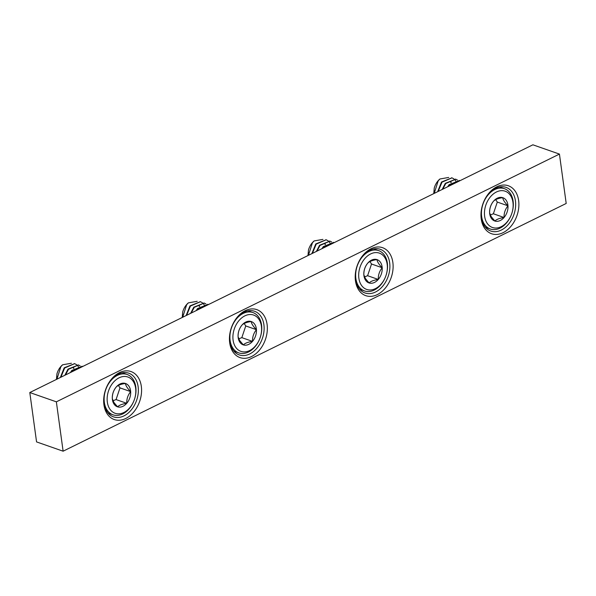 <?xml version="1.0" encoding="UTF-8"?>
<svg xmlns="http://www.w3.org/2000/svg" width="596" height="596" viewBox="0 0 596 596"><rect width="100%" height="100%" fill="white"/><g stroke="black" fill="none" stroke-linecap="round" stroke-linejoin="round"><path stroke-width="0.89" d="M518.632 200.532A25.412 18.014 -70.7 0 1 503.076 232.678A25.412 18.014 -70.7 0 1 481.233 218.948A25.412 18.014 -70.7 0 1 496.796 186.809A25.412 18.014 -70.7 0 1 518.632 200.532M481.397 217.592A23.132 16.397 109.3 0 0 490.784 231.047A23.132 16.397 109.3 0 0 508.716 223.977A23.132 16.397 109.3 0 0 515.436 200.83A23.132 16.397 109.3 0 0 506.049 187.375A23.132 16.397 109.3 0 0 488.117 194.445A23.132 16.397 109.3 0 0 481.397 217.592M392.861 262.471A25.412 18.014 -70.7 0 1 377.305 294.61A25.412 18.014 -70.7 0 1 355.469 280.88A25.412 18.014 -70.7 0 1 371.025 248.741A25.412 18.014 -70.7 0 1 392.861 262.471M355.626 279.524A23.132 16.397 109.3 0 0 365.013 292.979A23.132 16.397 109.3 0 0 382.945 285.909A23.132 16.397 109.3 0 0 389.665 262.762A23.132 16.397 109.3 0 0 380.278 249.307A23.132 16.397 109.3 0 0 362.346 256.377A23.132 16.397 109.3 0 0 355.626 279.524M267.09 324.403A25.412 18.014 -70.7 0 1 251.534 356.542A25.412 18.014 -70.7 0 1 229.698 342.819A25.412 18.014 -70.7 0 1 245.254 310.672A25.412 18.014 -70.7 0 1 267.09 324.403M229.855 341.463A23.132 16.397 109.3 0 0 239.242 354.918A23.132 16.397 109.3 0 0 257.174 347.848A23.132 16.397 109.3 0 0 263.894 324.701A23.132 16.397 109.3 0 0 254.514 311.246A23.132 16.397 109.3 0 0 236.575 318.316A23.132 16.397 109.3 0 0 229.855 341.463M141.319 386.335A25.412 18.014 -70.7 0 1 125.763 418.481A25.412 18.014 -70.7 0 1 103.927 404.751A25.412 18.014 -70.7 0 1 119.483 372.612A25.412 18.014 -70.7 0 1 141.319 386.335M104.084 403.395A23.132 16.397 109.3 0 0 113.471 416.85A23.132 16.397 109.3 0 0 131.403 409.78A23.132 16.397 109.3 0 0 138.123 386.633A23.132 16.397 109.3 0 0 128.743 373.178A23.132 16.397 109.3 0 0 110.804 380.248A23.132 16.397 109.3 0 0 104.084 403.395M63.116 451.194L566.2 203.46L559.435 154.088L532.884 144.806L29.8 392.541L36.565 441.912L63.116 451.194L56.359 401.831L29.8 392.541M559.435 154.088L56.359 401.831M487.014 223.053A19.228 13.633 109.3 0 0 506.987 222.062A19.228 13.633 109.3 0 0 510.578 195.637A19.228 13.633 109.3 0 0 490.605 196.62A19.228 13.633 109.3 0 0 487.014 223.053M510.467 193.611A21.367 15.146 -70.7 0 1 509.453 218.725A21.367 15.146 -70.7 0 1 490.322 229.013A21.367 15.146 -70.7 0 1 484.28 224.074A21.367 15.146 -70.7 0 1 485.293 198.967A21.367 15.146 -70.7 0 1 504.425 188.679A21.367 15.146 -70.7 0 1 510.467 193.611M491.238 218.136A12.337 8.746 109.3 0 0 494.874 221.041A12.337 8.746 109.3 0 0 504.052 217.503A12.337 8.746 109.3 0 0 507.971 205.806A12.337 8.746 109.3 0 0 502.711 197.649A12.337 8.746 109.3 0 0 493.54 201.18A12.337 8.746 109.3 0 0 489.621 212.876A12.337 8.746 109.3 0 0 491.238 218.136M491.149 216.571L494.874 221.041C496.475 219.373 499.53 218.188 504.052 217.503C503.911 213.137 505.214 209.241 507.971 205.806C504.782 202.588 503.031 199.869 502.711 197.649C498.249 198.312 495.194 199.489 493.54 201.18C490.813 204.547 489.51 208.444 489.621 212.876L491.149 216.571M434.588 190.884L434.745 193.134M451.016 182.637L450.457 181.899M451.239 182.443L450.732 181.862M460 180.692L449.578 184.827L448.505 186.354M459.464 180.506L449.101 184.663L447.693 186.757M457.482 180.066L455.739 179.202L445.778 183.501L442.783 189.17M455.664 179.18L445.309 183.337L442.165 189.476M455.828 181.117L455.456 180.536M455.277 180.29L453.899 178.897M453.69 178.74L451.947 177.876L441.986 182.175L438.164 191.443M451.872 177.854L441.509 182.011L437.643 191.703M433.761 193.618L434.238 188.09A14.244 10.095 -70.7 0 1 439.923 178.994L438.194 180.849L434.216 193.395M439.923 178.994L448.728 177.444M490.27 214.97L493.376 213.77L497.295 202.074L495.716 199.623M493.376 213.77L504.052 217.503M497.295 202.074L507.971 205.806M361.243 284.985A19.228 13.633 109.3 0 0 381.216 284.001A19.228 13.633 109.3 0 0 384.807 257.569A19.228 13.633 109.3 0 0 364.834 258.56A19.228 13.633 109.3 0 0 361.243 284.985M384.696 255.55A21.367 15.146 -70.7 0 1 383.682 280.664A21.367 15.146 -70.7 0 1 364.551 290.952A21.367 15.146 -70.7 0 1 358.509 286.013A21.367 15.146 -70.7 0 1 359.522 260.899A21.367 15.146 -70.7 0 1 378.654 250.611A21.367 15.146 -70.7 0 1 384.696 255.55M365.467 280.068A12.337 8.746 109.3 0 0 369.11 282.973A12.337 8.746 109.3 0 0 378.281 279.442A12.337 8.746 109.3 0 0 382.2 267.746A12.337 8.746 109.3 0 0 376.948 259.58A12.337 8.746 109.3 0 0 367.769 263.119A12.337 8.746 109.3 0 0 363.851 274.816A12.337 8.746 109.3 0 0 365.467 280.068M365.378 278.511L369.11 282.973C370.705 281.305 373.759 280.127 378.281 279.442C378.14 275.069 379.443 271.173 382.2 267.746C379.011 264.52 377.261 261.8 376.948 259.58C372.478 260.251 369.423 261.428 367.769 263.119C365.043 266.479 363.739 270.375 363.851 274.816L365.378 278.511M308.817 252.823L308.974 255.066M325.245 244.569L324.686 243.831M325.476 244.382L324.969 243.794M334.229 242.632L323.807 246.766L322.734 248.294M333.693 242.438L323.33 246.602L321.922 248.688M331.711 242.006L329.968 241.134L320.007 245.44L317.012 251.11M329.893 241.112L319.538 245.269L316.394 251.415M330.057 243.049L329.685 242.468M329.506 242.222L328.128 240.836M327.919 240.68L326.176 239.808L316.215 244.114L312.393 253.382M326.101 239.786L315.746 243.943L311.872 253.643M307.99 255.55L308.467 250.022A14.244 10.095 -70.7 0 1 314.152 240.926L312.423 242.788L308.445 255.326M314.152 240.926L322.957 239.383M364.499 276.909L367.605 275.71L371.524 264.013L369.945 261.555M367.605 275.71L378.281 279.442M371.524 264.013L382.2 267.746M235.472 346.924A19.228 13.633 109.3 0 0 255.446 345.933A19.228 13.633 109.3 0 0 259.036 319.501A19.228 13.633 109.3 0 0 239.063 320.492A19.228 13.633 109.3 0 0 235.472 346.924M258.925 317.482A21.367 15.146 -70.7 0 1 257.912 342.596A21.367 15.146 -70.7 0 1 238.78 352.884A21.367 15.146 -70.7 0 1 232.745 347.945A21.367 15.146 -70.7 0 1 233.751 322.831A21.367 15.146 -70.7 0 1 252.883 312.542A21.367 15.146 -70.7 0 1 258.925 317.482M239.696 342.007A12.337 8.746 109.3 0 0 243.339 344.905A12.337 8.746 109.3 0 0 252.51 341.374A12.337 8.746 109.3 0 0 256.429 329.677A12.337 8.746 109.3 0 0 251.177 321.52A12.337 8.746 109.3 0 0 242.006 325.051A12.337 8.746 109.3 0 0 238.087 336.747A12.337 8.746 109.3 0 0 239.696 342.007M239.607 340.443L243.339 344.905C244.934 343.236 247.988 342.059 252.51 341.374C252.369 337.008 253.672 333.104 256.429 329.677C253.24 326.459 251.49 323.732 251.177 321.52C246.707 322.183 243.652 323.36 242.006 325.051C239.272 328.411 237.968 332.315 238.087 336.747L239.607 340.443M183.046 314.755L183.203 316.998M199.481 306.508L198.915 305.77M199.705 306.314L199.198 305.733M208.458 304.563L198.036 308.698L196.963 310.225M207.922 304.377L197.559 308.534L196.151 310.628M205.94 303.938L204.197 303.066L194.244 307.372L191.242 313.042M204.13 303.044L193.767 307.208L190.623 313.347M204.294 304.981L203.914 304.407M203.735 304.161L202.357 302.768M202.148 302.612L200.405 301.74L190.444 306.046L186.63 315.314M200.33 301.718L189.975 305.882L186.101 315.575M182.22 317.482L182.696 311.961A14.244 10.095 -70.7 0 1 188.381 302.857L186.652 304.72L182.674 317.258M188.381 302.857L197.187 301.315M238.728 338.841L241.834 337.641L245.753 325.945L244.174 323.486M241.834 337.641L252.51 341.374M245.753 325.945L256.429 329.677M109.701 408.856A19.228 13.633 109.3 0 0 129.675 407.865A19.228 13.633 109.3 0 0 133.266 381.44A19.228 13.633 109.3 0 0 113.3 382.423A19.228 13.633 109.3 0 0 109.701 408.856M133.154 379.421A21.367 15.146 -70.7 0 1 132.141 404.528A21.367 15.146 -70.7 0 1 113.009 414.816A21.367 15.146 -70.7 0 1 106.975 409.884A21.367 15.146 -70.7 0 1 107.98 384.77A21.367 15.146 -70.7 0 1 127.112 374.482A21.367 15.146 -70.7 0 1 133.154 379.421M113.925 403.939A12.337 8.746 109.3 0 0 117.568 406.845A12.337 8.746 109.3 0 0 126.739 403.306A12.337 8.746 109.3 0 0 130.658 391.609A12.337 8.746 109.3 0 0 125.406 383.452A12.337 8.746 109.3 0 0 116.235 386.983A12.337 8.746 109.3 0 0 112.316 398.679A12.337 8.746 109.3 0 0 113.925 403.939M113.836 402.375L117.568 406.845C119.163 405.176 122.217 403.991 126.739 403.306C126.598 398.94 127.902 395.044 130.658 391.609C127.469 388.391 125.719 385.672 125.406 383.452C120.936 384.115 117.881 385.299 116.235 386.983C113.501 390.35 112.197 394.247 112.316 398.679L113.836 402.375M57.276 376.687L57.432 378.937M73.71 368.44L73.144 367.702M73.934 368.246L73.427 367.665M82.688 366.503L72.265 370.637L71.192 372.157M82.151 366.309L71.788 370.466L70.38 372.56M80.169 365.87L78.426 365.005L68.473 369.304L65.478 374.973M78.359 364.983L67.996 369.14L64.852 375.279M78.523 366.92L78.143 366.339M77.964 366.093L76.593 364.7M76.377 364.543L74.634 363.679L64.673 367.978L60.859 377.253M74.56 363.657L64.204 367.814L60.33 377.506M56.449 379.421L56.925 373.893A14.244 10.095 -70.7 0 1 62.61 364.797L60.881 366.652L56.903 379.198M62.61 364.797L71.416 363.247M112.957 400.773L116.071 399.573L119.99 387.884L118.403 385.426M116.071 399.573L126.739 403.306M119.99 387.884L130.658 391.609M490.322 229.013L485.435 227.307M459.702 180.581L459.225 180.417M455.903 179.254L455.433 179.091M452.111 177.928L451.634 177.764M504.425 188.679L499.537 186.965M364.551 290.952L359.664 289.239M333.931 242.52L333.455 242.349M330.132 241.194L329.663 241.022M326.34 239.868L325.87 239.696M378.654 250.611L373.767 248.905M238.78 352.884L233.893 351.178M208.16 304.452L207.684 304.288M204.368 303.126L203.892 302.962M200.569 301.8L200.1 301.636M252.883 312.542L247.996 310.836M113.009 414.816L108.122 413.11M82.39 366.384L81.913 366.22M78.597 365.057L78.121 364.894M74.798 363.731L74.329 363.567M127.112 374.482L122.225 372.768"/></g></svg>
